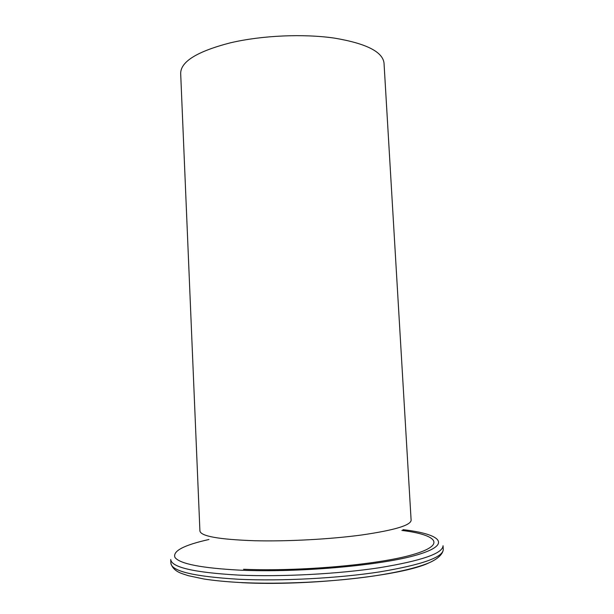 <?xml version="1.0" encoding="UTF-8"?>
<svg xmlns="http://www.w3.org/2000/svg" width="614" height="614" viewBox="0 0 614 614"><rect width="100%" height="100%" fill="white"/><g stroke="black" fill="none" stroke-linecap="round" stroke-linejoin="round"><path stroke-width="0.92" d="M170.876 563.253C171.667 571.243 194.17 576.569 238.386 579.24L239.383 579.286C281.864 581.251 338.352 578.265 379.69 571.887C421.879 564.803 443.078 557.328 443.277 549.453C442.755 555.394 434.996 560.513 427.367 563.506C415.202 568.196 397.603 572.317 374.578 575.878C334.254 581.903 281.074 584.551 240.627 582.54L239.637 582.486C225.998 581.734 214.079 580.568 203.879 578.994L188.344 575.694L182.772 573.867C176.141 571.68 172.173 568.142 170.876 563.253L170.723 559.523C171.513 567.336 194.024 572.517 238.24 575.08L239.199 575.118C281.657 576.991 338.13 574.006 379.452 567.727C421.634 560.759 442.832 553.429 443.047 545.731L443.277 549.453M208.944 539.499C183.77 545.125 172.45 551.119 174.982 557.466C179.902 563.882 201.615 568.119 240.12 570.168L241.049 570.206C300.016 572.778 382.637 565.271 417.436 554.787C452.84 544.334 440.729 533.988 402.999 529.667M180.669 73.335C180.792 61.538 197.324 51.376 230.265 42.857L231.156 42.65C262.278 35.435 303.393 33.632 334.3 38.091C366.059 43.417 382.629 51.73 384.019 63.035L411.119 520.288C410.697 525.346 394.234 530.243 361.715 534.986C330.01 539.276 287.106 541.571 254.28 540.727C218.906 539.468 200.786 536.222 199.918 530.987L180.669 73.335M241.609 582.663C307.729 586.27 403.053 575.61 428.825 562.908M243.574 569.27C299.762 571.68 378.193 564.68 412.37 554.734C447.092 544.802 437.176 534.779 401.871 530.427"/></g></svg>
